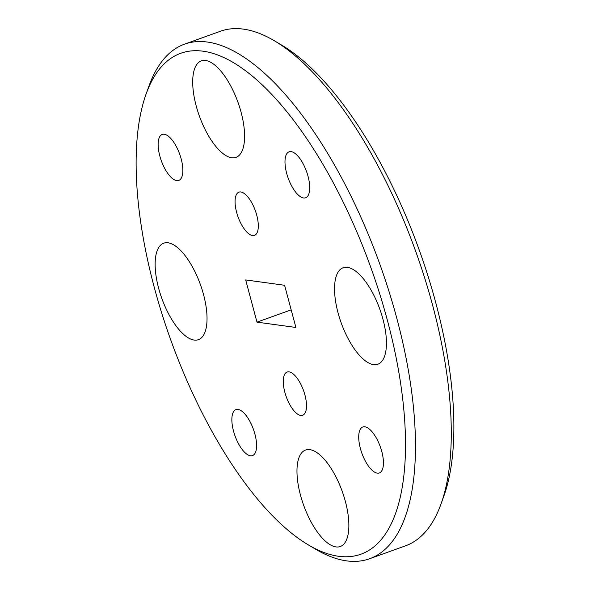 <?xml version="1.0" encoding="UTF-8"?>
<svg xmlns="http://www.w3.org/2000/svg" width="590" height="590" viewBox="0 0 590 590"><rect width="100%" height="100%" fill="white"/><g stroke="black" fill="none" stroke-linecap="round" stroke-linejoin="round"><path stroke-width="0.89" d="M236.642 212.393A22.966 9.182 -109.8 0 0 254.46 235.381A22.966 9.182 -109.8 0 0 256.731 215.144A22.966 9.182 -109.8 0 0 238.921 192.156A22.966 9.182 -109.8 0 0 236.642 212.393M284.837 392.262A22.966 9.182 -109.8 0 0 302.655 415.257A22.966 9.182 -109.8 0 0 304.934 395.02A22.966 9.182 -109.8 0 0 287.116 372.025A22.966 9.182 -109.8 0 0 284.837 392.262M274.571 40.887L281.887 45.231A266.134 106.407 70.2 0 1 435.626 302.235A266.134 106.407 70.2 0 1 443.894 495.961L441.025 503.963A273.428 109.32 -109.8 0 0 432.529 304.934A273.428 109.32 -109.8 0 0 274.571 40.887A273.428 109.32 -109.8 0 0 220.439 31.248L184.589 44.132A273.428 109.32 70.2 0 1 396.679 317.818A273.428 109.32 70.2 0 1 369.561 558.752A273.428 109.32 70.2 0 1 315.429 549.113L308.113 544.769A266.134 106.407 -109.8 0 0 387.202 319.647A266.134 106.407 -109.8 0 0 261.414 84.112A266.134 106.407 -109.8 0 0 146.106 94.039A266.134 106.407 -109.8 0 0 154.374 287.765A266.134 106.407 -109.8 0 0 308.113 544.769M146.106 94.039L148.975 86.037A273.428 109.32 70.2 0 1 184.589 44.132M196.227 106.06A51.271 20.495 -109.8 0 0 235.993 157.375A51.271 20.495 -109.8 0 0 241.074 112.196A51.271 20.495 -109.8 0 0 201.308 60.881A51.271 20.495 -109.8 0 0 196.227 106.06M158.658 288.348A51.271 20.495 -109.8 0 0 198.424 339.67A51.271 20.495 -109.8 0 0 203.513 294.491A51.271 20.495 -109.8 0 0 163.74 243.176A51.271 20.495 -109.8 0 0 158.658 288.348M300.494 495.209A51.271 20.495 -109.8 0 0 340.268 546.524A51.271 20.495 -109.8 0 0 345.349 501.353A51.271 20.495 -109.8 0 0 305.583 450.03A51.271 20.495 -109.8 0 0 300.494 495.209M338.063 312.914A51.271 20.495 -109.8 0 0 377.829 364.237A51.271 20.495 -109.8 0 0 382.917 319.057A51.271 20.495 -109.8 0 0 343.144 267.742A51.271 20.495 -109.8 0 0 338.063 312.914M286.666 173.342A24.426 9.764 -109.8 0 0 305.613 197.79A24.426 9.764 -109.8 0 0 308.032 176.263A24.426 9.764 -109.8 0 0 289.085 151.814A24.426 9.764 -109.8 0 0 286.666 173.342M233.537 431.143A24.426 9.764 -109.8 0 0 252.483 455.591A24.426 9.764 -109.8 0 0 254.91 434.07A24.426 9.764 -109.8 0 0 235.963 409.615A24.426 9.764 -109.8 0 0 233.537 431.143M159.809 155.966A24.426 9.764 -109.8 0 0 178.755 180.415A24.426 9.764 -109.8 0 0 181.174 158.894A24.426 9.764 -109.8 0 0 162.228 134.446A24.426 9.764 -109.8 0 0 159.809 155.966M360.394 448.511A24.426 9.764 -109.8 0 0 379.341 472.959A24.426 9.764 -109.8 0 0 381.767 451.439A24.426 9.764 -109.8 0 0 362.82 426.99A24.426 9.764 -109.8 0 0 360.394 448.511M369.561 558.752L405.411 545.868A273.428 109.32 -109.8 0 0 441.025 503.963M256.982 322.14L245.676 279.94L284.587 285.265L295.892 327.465L256.982 322.14L291.172 309.853"/></g></svg>
